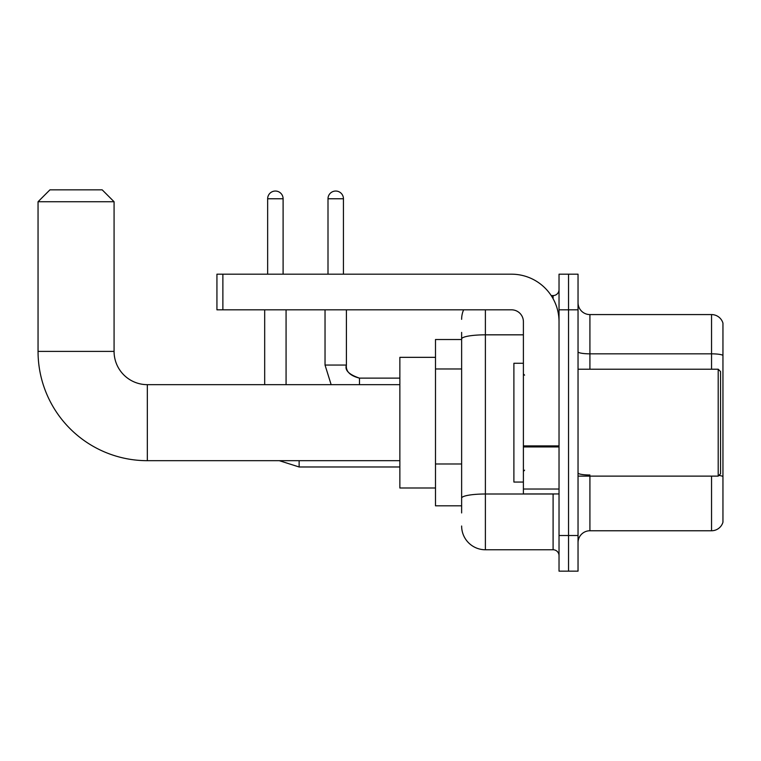 <?xml version="1.0" encoding="UTF-8"?>
<svg xmlns="http://www.w3.org/2000/svg" width="761" height="761" viewBox="0 0 761 761"><rect width="100%" height="100%" fill="white"/><g stroke="black" fill="none" stroke-linecap="round" stroke-linejoin="round"><path stroke-width="1.14" d="M461.632 512.943L461.632 338.959L461.632 339.52L435.492 339.52L435.492 505.818L461.632 505.818M559.031 535.516L559.031 571.15L568.534 571.15L568.534 535.516L568.534 571.15L578.037 571.15L578.037 535.516L568.534 535.516L568.534 309.822L568.534 535.516L559.031 535.516L559.031 309.822L568.534 309.822L568.534 274.188L568.534 309.822L578.037 309.822L578.037 535.516M578.037 309.822L578.037 274.188L559.031 274.188L559.031 309.822M485.385 309.822L485.385 549.765L553.095 549.765L553.095 493.937M551.202 295.572L553.095 295.572A5.936 5.936 0 0 0 559.031 289.627M461.632 502.25L461.632 498.122A23.753 4.128 180 0 1 485.385 494.003L553.095 494.003A5.936 1.027 0 0 0 555.149 493.937M523.397 334.83L485.385 334.83A23.753 4.128 180 0 0 461.632 338.959L461.632 332.395M559.031 555.701A5.936 5.936 0 0 0 553.095 549.765M461.632 319.325A23.753 23.753 0 0 1 463.611 309.822M485.385 549.765A23.753 23.753 0 0 1 461.632 526.013M578.037 542.641A11.881 11.881 0 0 1 589.918 530.759L711.545 530.759L711.545 476.12M722.95 323.13A11.881 11.881 0 0 0 711.545 314.578A11.881 11.881 0 0 1 722.95 323.13L722.95 522.208A11.881 11.881 0 0 1 711.545 530.759M722.95 355.32A11.881 2.064 180 0 0 711.545 353.836L711.545 314.578L589.918 314.578A11.881 11.881 0 0 1 578.037 302.697A11.881 11.881 0 0 0 589.918 314.578L589.918 369.218M722.95 355.492L722.95 476.481A11.881 2.064 180 0 0 718.879 475.435M399.858 460.681L147.33 460.681A109.28 109.28 0 0 1 38.05 351.401L38.05 201.732L49.931 189.85L102.193 189.85L114.074 201.732L38.05 201.732M147.33 460.681L147.33 384.657A33.256 33.256 0 0 1 114.074 351.401L114.074 201.732M435.492 357.337L399.858 357.337L399.858 488.001L435.492 488.001M267.653 274.188L267.653 198.764A7.724 7.724 0 0 1 275.377 191.04A7.724 7.724 0 0 1 283.102 198.764L283.102 274.188M286.069 384.657L286.069 309.822M264.685 384.657L264.685 309.822M328.001 274.188L328.001 198.764A7.724 7.724 0 0 1 335.715 191.04A7.724 7.724 0 0 1 343.439 198.764L343.439 274.188M559.031 493.937L523.397 493.937L523.397 445.908L559.031 445.908M559.031 321.703A47.515 47.515 0 0 0 511.516 274.188L222.878 274.188L222.878 309.822L511.516 309.822A11.881 11.881 0 0 1 523.397 321.703L523.397 445.908M222.878 309.822L216.933 309.822L216.933 274.188L222.878 274.188M718.203 369.218L720.572 371.587L720.572 473.742L718.203 476.12L718.203 369.218L578.037 369.218M523.397 363.273L513.894 363.273L513.894 482.055L523.397 482.055M461.632 368.971L435.492 368.971M461.632 463.991L435.492 463.991M553.095 298.702L553.095 295.572M589.918 476.12L589.918 530.759M711.545 369.218L711.545 353.836L589.918 353.836A11.881 2.064 0 0 1 578.037 351.772M589.918 474.997A11.881 2.064 -0 0 1 578.037 472.933M38.05 351.401L114.074 351.401M279.287 460.681L299.13 466.978L279.287 460.681L299.13 466.978L279.287 460.681L299.13 466.978L279.287 460.681L299.13 466.978L279.287 460.681L299.13 466.978L279.287 460.681L299.13 466.978L279.287 460.681L299.13 466.978L299.13 460.681M267.653 198.764L283.102 198.764M325.033 309.822L325.033 365.061L331.149 384.657L325.033 365.061L331.149 384.657L325.033 365.061L331.149 384.657L325.033 365.061L331.149 384.657L325.033 365.061L331.149 384.657L325.033 365.061L331.149 384.657L325.033 365.061L346.388 365.061C345.694 371.397 350.05 375.753 359.477 378.122L359.477 384.657M328.001 198.764L343.439 198.764M559.031 446.935L523.397 446.935M523.397 489.028L559.031 489.028M399.858 384.657L147.33 384.657M399.858 466.978L299.13 466.978M399.858 378.122L359.477 378.122C348.928 374.545 344.571 370.188 346.407 365.061C345.694 371.397 350.05 375.753 359.477 378.122C350.05 375.753 345.694 371.397 346.407 365.061C345.694 371.397 350.05 375.753 359.477 378.122C350.05 375.753 345.694 371.397 346.407 365.061C345.694 371.397 350.05 375.753 359.477 378.122C350.05 375.753 345.694 371.397 346.407 365.061C345.694 371.397 350.05 375.753 359.477 378.122C350.05 375.753 345.694 371.397 346.407 365.061C345.694 371.397 350.05 375.753 359.477 378.122C350.05 375.753 345.694 371.397 346.407 365.061L346.407 309.822M578.037 476.12L718.203 476.12M524.586 375.154L523.397 373.965M524.586 470.184L523.397 471.373"/></g></svg>
